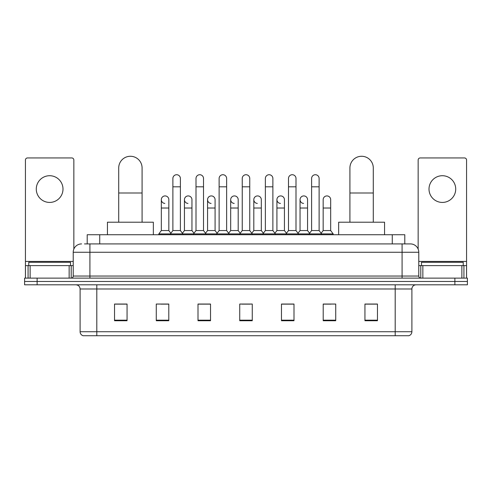 <?xml version="1.0" encoding="UTF-8"?>
<svg xmlns="http://www.w3.org/2000/svg" width="492" height="492" viewBox="0 0 492 492"><rect width="100%" height="100%" fill="white"/><g stroke="black" fill="none" stroke-linecap="round" stroke-linejoin="round"><path stroke-width="0.74" d="M87.207 243.915L87.207 234.733L404.793 234.733L404.793 243.915M84.679 243.915L410.433 243.915A8.346 8.346 0 0 1 418.778 252.261L418.778 276.049C418.889 277.303 419.59 277.998 420.869 278.134M84.489 243.915L89.913 243.915L89.913 252.261L73.222 252.261L73.222 276.049A2.085 2.085 0 0 1 71.131 278.134M81.567 243.915A8.346 8.346 0 0 0 73.222 252.261M37.121 278.134L24.6 278.134L24.6 281.473L37.121 281.473L24.6 281.473L24.6 284.813L37.121 284.813L37.121 281.473L454.879 281.473L37.121 281.473L37.121 278.134L454.879 278.134L454.879 281.473L467.4 281.473L454.879 281.473L454.879 284.813L37.121 284.813M454.879 284.813L467.4 284.813L467.4 278.134L454.879 278.134M418.778 252.261L402.087 252.261L402.087 243.915L410.433 243.915M411.896 331.725C411.779 333.724 410.777 335.058 408.889 335.728L395.199 335.728L395.199 331.725L411.896 331.725L411.896 288.988A4.176 4.176 0 0 1 416.066 284.813M395.199 335.728L83.111 335.728A4.176 4.176 0 0 1 80.104 331.725L80.104 288.988C79.858 286.449 78.468 285.059 75.934 284.813M377.462 320.747L377.462 304.05L364.941 304.05L364.941 320.747L377.462 320.747M335.728 320.747L335.728 304.05L323.207 304.05L323.207 320.747L335.728 320.747M293.995 320.747L293.995 304.05L281.473 304.05L281.473 320.747L293.995 320.747M127.059 320.747L127.059 304.05L114.538 304.05L114.538 320.747L127.059 320.747M168.793 320.747L168.793 304.05L156.272 304.05L156.272 320.747L168.793 320.747M210.527 320.747L210.527 304.05L198.005 304.05L198.005 320.747L210.527 320.747M252.261 320.747L252.261 304.05L239.739 304.05L239.739 320.747L252.261 320.747M323.207 304.136L331.098 304.136M364.941 304.136L376.626 304.136M207.144 304.136L203.934 304.136M160.902 304.136L168.793 304.136M115.374 304.136L127.059 304.136M288.066 304.136L284.856 304.136M241.824 304.136L250.176 304.136M210.527 304.136L198.005 304.136M293.995 304.136L281.473 304.136M70.51 265.612L70.51 262.279L28.776 262.279L28.776 265.612M49.643 175.718A13.358 13.358 0 0 0 36.285 189.076A13.358 13.358 0 0 0 49.643 202.427A13.358 13.358 0 0 0 62.994 189.076A13.358 13.358 0 0 0 49.643 175.718M69.151 278.134L69.151 265.612L30.129 265.612L30.129 278.134M73.849 249.087L73.849 160.029A2.085 2.085 0 0 0 71.758 157.938L27.521 157.938A2.085 2.085 0 0 0 25.436 160.029L25.436 265.612L30.129 265.612M69.151 265.612L73.222 265.612M25.436 278.134L25.436 265.612M118.713 222.212L118.713 167.957A11.685 11.685 0 0 1 130.398 156.272A11.685 11.685 0 0 1 142.083 167.957A11.685 11.685 0 0 0 130.398 156.272M142.083 222.212L142.083 167.957M153.35 234.733L153.35 222.212L107.44 222.212L107.44 234.733M349.917 222.212L349.917 167.957A11.685 11.685 0 0 1 361.602 156.272A11.685 11.685 0 0 1 373.287 167.957A11.685 11.685 0 0 0 361.602 156.272M373.287 222.212L373.287 167.957M384.559 234.733L384.559 222.212L338.65 222.212L338.65 234.733M172.883 186.819L180.392 186.819L180.392 230.557L172.883 230.557L172.883 178.473A3.758 3.758 0 0 1 176.874 174.728A3.758 3.758 0 0 1 180.392 178.473A3.758 3.758 0 0 0 176.874 174.728M172.883 230.557L170.38 233.897L170.38 234.733M180.392 230.557L182.895 233.897L158.818 233.897L158.818 234.733M196 230.557L196 186.819L203.516 186.819L203.516 230.557L196 230.557L193.497 233.897L182.895 233.897L182.895 234.733M196 186.819L196 178.473A3.758 3.758 0 0 1 199.992 174.728A3.758 3.758 0 0 1 203.516 178.473A3.758 3.758 0 0 0 199.992 174.728M203.516 230.557L206.019 233.897L193.497 233.897L193.497 234.733M219.125 230.557L219.125 186.819L226.634 186.819L226.634 230.557L219.125 230.557L216.621 233.897L206.019 233.897L206.019 234.733M219.125 186.819L219.125 178.473A3.758 3.758 0 0 1 223.116 174.728A3.758 3.758 0 0 1 226.634 178.473A3.758 3.758 0 0 0 223.116 174.728M226.634 230.557L229.137 233.897L216.621 233.897L216.621 234.733M242.242 230.557L242.242 186.819L249.758 186.819L249.758 230.557L242.242 230.557L239.739 233.897L229.137 233.897L229.137 234.733M242.242 186.819L242.242 178.473A3.758 3.758 0 0 1 246.234 174.728A3.758 3.758 0 0 1 249.758 178.473A3.758 3.758 0 0 0 246.234 174.728M249.758 230.557L252.261 233.897L239.739 233.897L239.739 234.733M265.366 230.557L265.366 186.819L272.875 186.819L272.875 230.557L265.366 230.557L262.863 233.897L252.261 233.897L252.261 234.733M265.366 186.819L265.366 178.473A3.758 3.758 0 0 1 269.358 174.728A3.758 3.758 0 0 1 272.875 178.473A3.758 3.758 0 0 0 269.358 174.728M272.875 230.557L275.379 233.897L262.863 233.897L262.863 234.733M288.484 230.557L288.484 186.819L296 186.819L296 230.557L288.484 230.557L285.981 233.897L275.379 233.897L275.379 234.733M288.484 186.819L288.484 178.473A3.758 3.758 0 0 1 292.476 174.728A3.758 3.758 0 0 1 296 178.473A3.758 3.758 0 0 0 292.476 174.728M296 230.557L298.503 233.897L285.981 233.897L285.981 234.733M311.608 230.557L311.608 186.819L319.117 186.819L319.117 230.557L311.608 230.557L309.105 233.897L298.503 233.897L298.503 234.733M311.608 186.819L311.608 178.473A3.758 3.758 0 0 1 315.6 174.728A3.758 3.758 0 0 1 319.117 178.473A3.758 3.758 0 0 0 315.6 174.728M319.117 230.557L321.62 233.897L309.105 233.897L309.105 234.733M330.679 230.557L330.679 208.024L323.164 208.024L323.164 230.557L330.679 230.557L333.182 233.897L321.62 233.897L321.62 234.733M164.838 203.424A3.758 3.758 0 0 1 161.321 199.672A3.758 3.758 0 0 1 165.312 195.927A3.758 3.758 0 0 1 168.836 199.672L168.836 208.024L161.321 208.024L161.321 199.672M168.836 208.024L168.836 230.557L161.321 230.557L161.321 208.024M161.321 230.557L158.818 233.897M168.836 230.557L170.859 233.257M187.962 203.424A3.758 3.758 0 0 1 184.445 199.672A3.758 3.758 0 0 1 188.436 195.927A3.758 3.758 0 0 1 191.954 199.672L191.954 208.024L184.445 208.024L184.445 199.672M191.954 208.024L191.954 230.557L184.445 230.557L184.445 208.024M184.445 230.557L182.415 233.257M191.954 230.557L193.977 233.257M211.08 203.424A3.758 3.758 0 0 1 207.562 199.672A3.758 3.758 0 0 1 211.554 195.927A3.758 3.758 0 0 1 215.078 199.672L215.078 208.024L207.562 208.024L207.562 199.672M215.078 208.024L215.078 230.557L207.562 230.557L207.562 208.024M207.562 230.557L205.539 233.257M215.078 230.557L217.101 233.257M234.204 203.424A3.758 3.758 0 0 1 230.687 199.672A3.758 3.758 0 0 1 234.678 195.927A3.758 3.758 0 0 1 238.196 199.672L238.196 208.024L230.687 208.024L230.687 199.672M238.196 208.024L238.196 230.557L230.687 230.557L230.687 208.024M230.687 230.557L228.657 233.257M238.196 230.557L240.219 233.257M257.322 203.424A3.758 3.758 0 0 1 253.804 199.672A3.758 3.758 0 0 1 257.796 195.927A3.758 3.758 0 0 1 261.313 199.672L261.313 208.024L253.804 208.024L253.804 199.672M261.313 208.024L261.313 230.557L253.804 230.557L253.804 208.024M253.804 230.557L251.781 233.257M261.313 230.557L263.343 233.257M280.446 203.424A3.758 3.758 0 0 1 276.922 199.672A3.758 3.758 0 0 1 280.92 195.927A3.758 3.758 0 0 1 284.438 199.672L284.438 208.024L276.922 208.024L276.922 199.672M284.438 208.024L284.438 230.557L276.922 230.557L276.922 208.024M276.922 230.557L274.899 233.257M284.438 230.557L286.461 233.257M303.564 203.424A3.758 3.758 0 0 1 300.046 199.672A3.758 3.758 0 0 1 304.038 195.927A3.758 3.758 0 0 1 307.555 199.672L307.555 208.024L300.046 208.024L300.046 199.672M307.555 208.024L307.555 230.557L300.046 230.557L300.046 208.024M300.046 230.557L298.023 233.257M307.555 230.557L309.585 233.257M323.164 208.024L323.164 199.672A3.758 3.758 0 0 1 327.162 195.927A3.758 3.758 0 0 1 330.679 199.672L330.679 208.024M323.164 230.557L321.141 233.257M333.182 233.897L333.182 234.733M442.357 175.718A13.358 13.358 0 0 0 429.006 189.076A13.358 13.358 0 0 0 442.357 202.427A13.358 13.358 0 0 0 455.715 189.076A13.358 13.358 0 0 0 442.357 175.718M461.871 278.134L461.871 265.612L422.849 265.612L422.849 278.134M466.564 278.134L466.564 265.612L466.564 278.134M461.871 265.612L466.564 265.612L466.564 160.029A2.085 2.085 0 0 0 464.479 157.938L420.242 157.938A2.085 2.085 0 0 0 418.151 160.029L418.151 249.087M418.778 265.612L422.849 265.612M463.224 265.612L463.224 262.279L421.49 262.279L421.49 265.612M99.728 243.915L99.728 234.733M392.272 243.915L392.272 234.733M89.913 278.134L89.913 276.049L418.778 276.049M73.222 276.049L89.913 276.049L89.913 252.261L402.087 252.261L402.087 278.134M395.199 284.813L395.199 288.988L80.104 288.988M411.896 288.988L395.199 288.988L395.199 331.725L96.801 331.725L96.801 335.728M80.104 331.725L96.801 331.725L96.801 284.813M252.261 320.163L239.739 320.163M210.527 320.163L198.005 320.163M168.793 320.163L156.272 320.163M127.059 320.163L114.538 320.163M293.995 320.163L281.473 320.163M335.728 320.163L323.207 320.163M377.462 320.163L364.941 320.163M73.222 261.443L25.436 261.443M71.205 265.612L71.205 278.134M25.467 265.612L25.467 278.134M28.075 278.134L28.075 265.612M118.713 192.999L142.083 192.999M349.917 192.999L373.287 192.999M466.564 261.443L418.778 261.443M466.533 278.134L466.533 265.612M463.925 265.612L463.925 278.134M420.795 278.134L420.795 265.612M180.392 186.819L180.392 178.473M203.516 186.819L203.516 178.473M226.634 186.819L226.634 178.473M249.758 186.819L249.758 178.473M272.875 186.819L272.875 178.473M296 186.819L296 178.473M319.117 186.819L319.117 178.473"/></g></svg>
